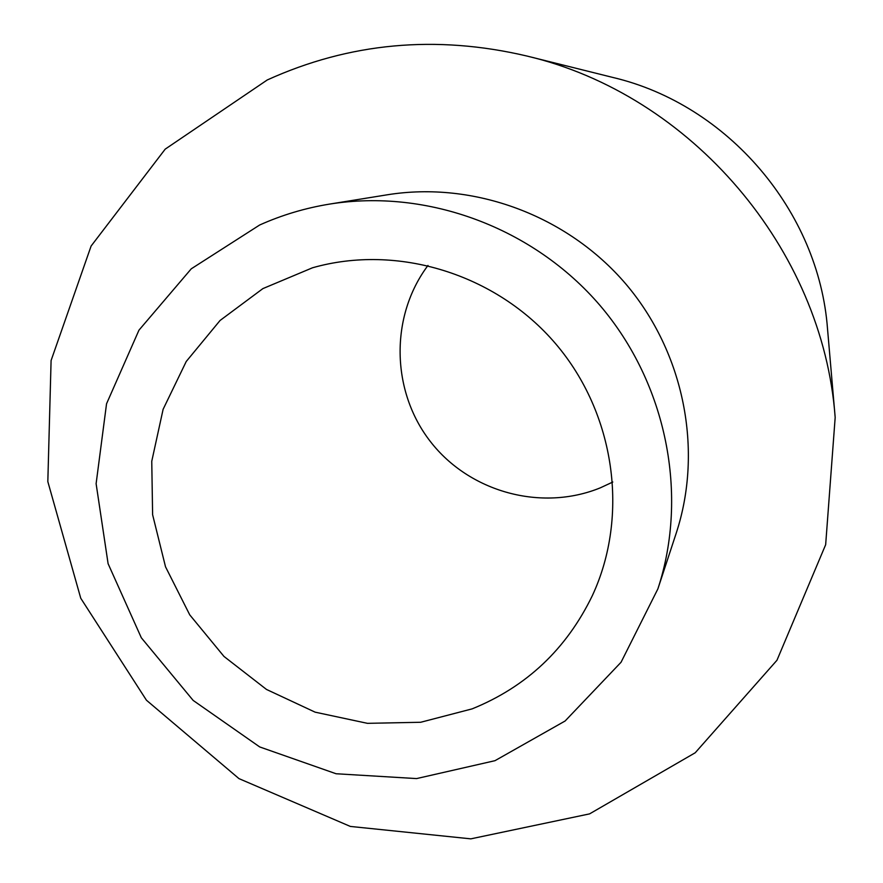 <?xml version="1.0" encoding="UTF-8"?>
<svg xmlns="http://www.w3.org/2000/svg" width="883" height="883" viewBox="0 0 883 883"><rect width="100%" height="100%" fill="white"/><g stroke="black" fill="none" stroke-linecap="round" stroke-linejoin="round"><path stroke-width="1.32" d="M612.802 482.03L600.396 487.802C541.367 511.974 469.414 492.03 430.385 441.533C391.158 391.202 389.723 316.544 427.99 265.441M835.175 417.471L827.526 328.929C818.85 211.269 727.802 104.558 612.979 77.483L526.743 55.993C435.937 34.68 349.436 42.671 267.251 79.967L165.198 149.139L91.115 246.026L51.093 360.529L47.825 481.61L80.75 598.244L146.446 700.219L238.984 778.629L350.352 826.433L470.827 838.85L589.568 813.883L695.219 752.769L776.963 660.263L825.66 544.701L835.175 417.471C822.934 249.039 691.146 94.591 526.743 55.993M472.096 708.883L420.672 722.272L367.427 723.332L315.132 712.162L266.5 689.457L223.984 656.444L189.735 614.844L165.518 566.798L152.616 514.723L151.755 461.29L163.123 409.282L186.247 361.467L220.077 320.463L262.902 288.598L312.516 267.781C397.251 243.62 495.981 273.807 555.595 343.697C615.23 413.575 629.502 515.815 592.316 595.694C566.378 649.182 526.301 686.919 472.096 708.883M259.646 225.01L191.258 268.818L138.962 330.165L106.545 403.774L96.115 483.696L108.101 563.696L141.324 637.78L193.156 700.418L259.712 746.941L336.081 773.751L416.566 778.585L494.988 760.682L565.109 721.003L621.058 662.25L657.89 588.873C688.762 494.955 666.786 383.895 600.186 305.65C533.398 227.571 427.184 188.388 329.569 204.094C305.209 208.068 281.898 215.033 259.646 225.01M657.89 588.873L676.19 533.266C703.464 450.242 684.204 352.571 625.727 283.862C567.074 215.297 473.641 180.905 387.372 194.779L329.569 204.094"/></g></svg>
